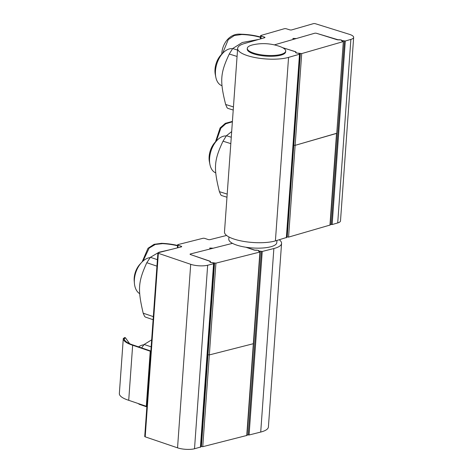 <?xml version="1.0" encoding="UTF-8"?>
<svg xmlns="http://www.w3.org/2000/svg" width="473" height="473" viewBox="0 0 473 473"><rect width="100%" height="100%" fill="white"/><g stroke="black" fill="none" stroke-linecap="round" stroke-linejoin="round"><path stroke-width="0.71" d="M286.626 236.89L288.554 237.121L295.128 145.353L293.201 145.122L295.128 145.353L336.758 133.25L343.333 41.482L341.79 40.861L341.595 40.347A1.206 0.355 -175.9 0 0 341.612 40.294A1.206 0.355 -175.9 0 0 340.844 39.903A1.206 0.355 -175.9 0 0 339.502 39.915L337.35 39.809L316.638 33.341A1.443 0.426 4.1 0 0 314.61 33.264A1.443 0.426 -175.9 0 1 316.638 33.341L338.165 39.797A2.406 0.71 4.1 0 1 341.878 40.548L345.308 41.009L350.871 39.407A12.032 3.536 -175.9 0 0 353.656 37.391L340.501 220.926A12.032 3.536 4.1 0 1 337.716 222.937L350.871 39.407M288.554 237.121L330.178 225.018L343.333 41.482M295.708 52.562L295.483 51.687L282.529 47.643L295.808 51.87M274.582 44.941A1.443 0.426 -175.9 0 1 274.914 44.716A1.443 0.426 4.1 0 0 274.582 44.941M295.814 51.788L296.098 52.438A1.206 0.355 4.1 0 0 295.832 52.639A1.206 0.355 4.1 0 0 297.446 53.082L301.709 53.585L343.108 41.642M314.61 33.264L274.914 44.716L293.225 39.43L292.917 38.414L296.299 38.544L314.61 33.264M301.709 53.585L295.128 145.353L336.534 133.41L329.953 225.178M210.272 261.409L190.518 254.563A1.443 0.426 -175.9 0 1 190.057 254.208A1.443 0.426 -175.9 0 1 190.442 253.954L232.485 243.347L213.163 248.219L209.77 248.035L209.894 249.046L190.442 253.954A1.443 0.426 4.1 0 0 190.057 254.208A1.443 0.426 4.1 0 0 190.518 254.563L210.284 261.279L210.231 262.018L210.172 261.522A2.406 0.71 4.1 0 0 209.923 261.806A2.406 0.71 4.1 0 0 212.342 262.686L213.27 262.947L213.831 263.573L213.577 263.745L207.665 265.235A12.032 3.536 -175.9 0 1 190.702 264.306L158.349 253.303A1.443 0.426 -175.9 0 1 157.887 252.954A1.443 0.426 -175.9 0 1 158.272 252.7L181.319 246.882A1.443 0.426 4.1 0 0 181.703 246.628A1.443 0.426 4.1 0 0 181.242 246.273L178.079 245.197A1.443 0.426 -175.9 0 1 177.617 244.848A1.443 0.426 -175.9 0 1 178.002 244.594L202.846 238.321A1.443 0.426 -175.9 0 1 204.886 238.433L208.049 239.509A1.443 0.426 4.1 0 0 210.083 239.622L226.585 235.459M210.172 261.522L210.13 262.119A1.206 0.355 -175.9 0 0 211.697 262.586L215.913 263.154L259.902 252.05L259.848 251.648L258.4 251.027L258.607 250.749A1.206 0.355 4.1 0 0 258.636 250.678A1.206 0.355 4.1 0 0 257.891 250.294A1.206 0.355 4.1 0 0 256.567 250.288L254.415 250.146L245.83 247.225L255.231 250.252M210.142 262.137A1.206 0.355 -175.9 0 1 210.45 261.93L210.284 261.279M200.729 446.382L202.757 446.689L247.001 435.414L253.581 343.646L209.332 354.921L253.581 343.646L260.156 251.884M207.304 354.62L209.332 354.921L207.304 354.62M280.406 46.715A19.251 5.658 -175.9 0 1 285.704 51.096A19.251 5.658 -175.9 0 1 275.493 55.323A19.251 5.658 -175.9 0 1 256.059 53.798A19.251 5.658 -175.9 0 1 247.296 48.341A19.251 5.658 -175.9 0 1 253.161 44.764A48.128 48.128 0 0 1 280.406 46.715M247.296 48.341L247.243 49.103A19.251 5.658 4.1 0 0 266.039 56.121A19.251 5.658 4.1 0 0 285.645 51.853L285.704 51.096M125.446 337.769L124.671 337.509L123.293 338.573L124.257 338.899L125.446 337.769L129.637 343.7M124.257 338.899A25.867 7.603 4.1 0 0 133.315 345.077L150.857 351.043L150.243 351.22L132.659 345.243A26.825 7.887 -175.9 0 1 123.293 338.573M132.659 345.243L128.715 400.306A26.825 7.887 4.1 0 1 119.344 393.631L123.293 338.455M128.715 400.306L146.299 406.283L146.908 406.13M146.299 406.283L150.243 351.22M146.855 406.881L139.163 404.267L138.323 403.57M141.634 347.909L144.147 344.474L151.656 339.845M143.017 261.066L149.149 248.1L155.304 244.452L162.546 243.636L161.577 243.311L154.097 244.322L147.99 248.295L142.172 261.853M161.577 243.311A26.825 7.887 -175.9 0 1 177.576 245.475M177.552 245.806A25.867 7.603 4.1 0 0 162.546 243.636M153.104 319.701L145.412 317.087L144.596 316.419L143.183 313.185C137.584 289.198 138.116 281.837 146.801 262.71L150.396 257.3L158.981 252.245L170.741 249.549M222.606 53.348L228.264 39.59L234.354 35.534L241.78 34.511L240.763 34.192C229.399 33.092 221.991 44.06 221.748 54.413M240.763 34.192A26.825 7.887 -175.9 0 1 260.522 37.036M260.499 37.391A25.867 7.603 4.1 0 0 241.78 34.511M233.224 110.043L227.815 108.358L227.04 107.696L225.651 104.486C219.709 80.599 220.241 73.232 229.269 54.017L232.675 48.542L242.282 42.511L258.666 39.442M232.409 121.407L225.337 123.329L220.111 127.935L215.481 141.865M216.303 141.06L220.85 128.177L225.763 123.784L232.385 121.78M226.975 197.223L221.565 195.538L220.79 194.876L219.401 191.666C213.465 167.779 213.991 160.412 223.02 141.196L226.425 135.721L231.681 131.589M247.042 434.87L249.082 434.994L260.712 432.062A28.877 8.49 4.1 0 0 268.41 426.948L281.565 243.418A28.877 8.49 -175.9 0 1 273.867 248.526L262.237 251.465L258.849 250.95A2.406 0.71 4.1 0 0 255.237 250.146M157.887 252.954L144.732 436.484A1.443 0.426 4.1 0 0 145.193 436.839L177.546 447.842A12.032 3.536 4.1 0 0 194.509 448.765L200.635 447.015M279.312 239.787A28.877 8.49 -175.9 0 1 281.565 243.418M295.749 52.03A2.406 0.71 4.1 0 0 295.554 52.284A2.406 0.71 4.1 0 0 298.102 53.177L299.06 53.425L299.51 54.224L288.56 57.381A28.877 8.49 -175.9 0 1 256.342 57.789A28.877 8.49 -175.9 0 1 237.641 48.412A28.877 8.49 -175.9 0 1 244.328 43.575L264.638 37.716A1.443 0.426 4.1 0 0 264.969 37.473A1.443 0.426 4.1 0 0 264.454 37.107L261.137 36.072A1.443 0.426 -175.9 0 1 260.617 35.7A1.443 0.426 -175.9 0 1 260.954 35.457L284.338 28.717A1.443 0.426 -175.9 0 1 286.366 28.794L289.683 29.829A1.443 0.426 4.1 0 0 291.711 29.905L313.404 23.65A1.443 0.426 -175.9 0 1 315.432 23.727L349.346 34.31A12.032 3.536 -175.9 0 1 353.656 37.391M237.641 48.412L224.486 231.947A28.877 8.49 4.1 0 0 243.187 241.319A28.877 8.49 4.1 0 0 275.404 240.911L286.514 237.487M330.219 224.462L332.152 224.545L337.716 222.937M228.95 236.973L228.796 239.172A24.064 7.077 4.1 0 0 236.453 245.02A24.064 7.077 4.1 0 0 262.154 248.035A24.064 7.077 4.1 0 0 276.8 242.614L276.953 240.467M139.724 293.703A19.251 12.239 -71.2 0 1 134.409 283.286A19.251 12.239 -71.2 0 1 134.391 279.502A19.251 12.239 -71.2 0 1 141.433 262.621A19.251 12.239 -71.2 0 1 150.083 257.608M141.433 262.621L139.896 264.306A15.562 9.892 108.8 0 0 134.202 277.953A15.562 9.892 108.8 0 0 134.214 281.009L134.409 283.286M222.008 85.708A19.251 11.494 -72.7 0 1 215.794 77.075A19.251 11.494 -72.7 0 1 215.475 70.897A19.251 11.494 -72.7 0 1 223.457 52.515A19.251 11.494 -72.7 0 1 232.509 48.731M223.457 52.515L221.459 54.478A15.562 9.289 107.3 0 0 215.008 69.33A15.562 9.289 107.3 0 0 215.262 74.332L215.794 77.075M215.759 172.87A19.251 11.494 -72.7 0 1 209.911 164.373A19.251 11.494 -72.7 0 1 217.574 139.807A19.251 11.494 -72.7 0 1 222.221 136.632A19.251 11.494 -72.7 0 1 226.212 135.976M217.574 139.807L215.576 141.77A15.562 9.289 107.3 0 0 209.385 161.624L209.911 164.373M138.554 346.863A19.251 12.239 -71.2 0 1 143.833 344.787M287.2 237.068L300.355 53.538M299.131 53.484L299.155 53.159M341.565 40.767L341.595 40.347M258.607 250.749L258.571 251.204M259.902 252.05L246.746 435.586M213.412 262.692L213.382 263.065M214.553 263.077L201.397 446.613M215.913 263.154L202.757 446.689M151.153 346.857L144.147 344.474M157.403 259.683L150.396 257.3M153.323 316.632L143.183 313.185M156.941 266.157L146.801 262.71M237.523 50.055L232.675 48.542M233.449 106.922L225.651 104.486M237.068 56.453L229.269 54.017M231.273 137.235L226.425 135.721M227.2 194.101L219.401 191.666M230.818 143.626L223.02 141.196M178.079 245.197L177.895 247.746M181.242 246.273L181.2 246.912M262.237 251.465L249.082 434.994M273.867 248.526L260.712 432.062M261.321 251.488L248.165 435.018M259.594 251.258L259.571 251.553M258.849 250.95L258.826 251.299M213.577 263.745L200.422 447.275M207.665 265.235L194.509 448.765M190.702 264.306L177.546 447.842M158.349 253.303L145.193 436.839M264.407 37.787L264.454 37.107M260.942 38.786L261.137 36.072M286.354 237.753L299.51 54.224M275.404 240.911L288.56 57.381M341.855 40.885L341.878 40.548M331.254 224.58L344.409 41.05M332.152 224.545L345.308 41.009M341.583 40.779L341.612 40.294M177.405 247.87L177.617 244.848M200.676 447.103L213.831 263.573M260.617 35.7L260.387 38.946M299.728 54.058L286.573 237.594M295.826 51.929L295.779 52.615"/></g></svg>
